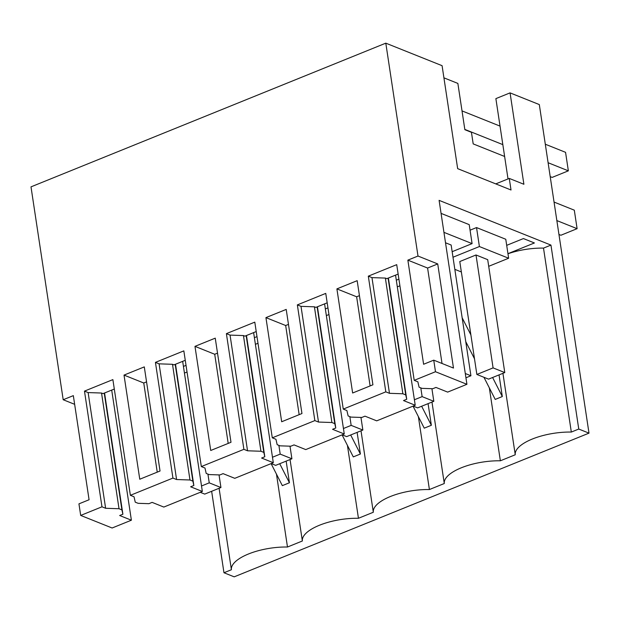 <?xml version="1.0" encoding="UTF-8"?>
<svg xmlns="http://www.w3.org/2000/svg" width="620" height="620" viewBox="0 0 620 620"><rect width="100%" height="100%" fill="white"/><g stroke="black" fill="none" stroke-linecap="round" stroke-linejoin="round"><path stroke-width="0.93" d="M74.648 404.318L63.194 399.737L31 186.86L385.803 43.16L442.083 65.681L457.661 168.648L511.019 189.991L509.268 178.421L523.892 184.272L510.066 92.876L539.307 104.571L589 433.14L234.197 576.84L223.967 572.748L231.407 569.734L219.093 488.281M211.645 491.296L223.967 572.748M63.194 399.737L73.331 395.63L89.079 499.751L78.942 503.858L80.693 515.429L112.127 528L131.386 520.203L111.708 390.089M172.933 478.074L176.584 479.531L189.983 479.989L192.867 481.143L193.851 485.491L190.635 486.778L202.345 491.466L163.827 507.067L152.117 502.378L148.94 503.68L138.128 503.316L135.245 502.161L134.029 496.767L130.37 495.31L172.933 478.074L155.434 362.375L159.092 363.839L172.492 364.297L173.949 364.878L185.264 360.298M201.329 466.565L243.892 449.329L247.543 450.794L260.942 451.252L263.826 452.406L264.81 456.754L261.601 458.041L273.304 462.721L234.786 478.322L223.076 473.641L219.899 474.943L209.087 474.571L206.204 473.424L204.988 468.03L201.329 466.565L183.838 350.874L155.434 362.375M243.892 449.329L226.393 333.637L230.051 335.102L243.451 335.56L244.908 336.141L256.223 331.56M272.288 437.829L314.851 420.593L318.502 422.057L331.909 422.514L334.785 423.661L335.769 428.009L332.56 429.304L344.263 433.985L305.745 449.585L294.035 444.904L290.858 446.206L280.046 445.834L277.163 444.68L275.947 439.293L272.288 437.829L254.797 322.137L226.393 333.637M314.851 420.593L297.352 304.901L301.01 306.358L314.41 306.815L315.875 307.404L327.182 302.824M343.255 409.091L385.81 391.848L389.469 393.312L402.868 393.77L405.743 394.925L406.728 399.272L403.519 400.559L415.222 405.248L376.704 420.848L364.994 416.16L361.817 417.462L351.005 417.097L348.122 415.943L346.906 410.549L343.255 409.091L325.756 293.392L297.352 304.901M385.81 391.848L368.311 276.156L371.969 277.621L385.369 278.078L386.834 278.659L398.141 274.079M414.214 380.347L435.488 371.729L466.922 384.307L447.663 392.103L435.953 387.423L432.775 388.724L421.964 388.353L419.089 387.206L417.864 381.812L414.214 380.347L396.715 264.655L368.311 276.156M435.488 371.729L433.744 360.158L453.476 368.055L437.728 263.934L417.996 256.037L385.803 43.16M417.996 256.037L407.859 260.144L423.607 364.265L433.744 360.158M80.693 515.429L101.975 506.811L84.475 391.119L88.125 392.576L101.533 393.034L102.99 393.623L114.297 389.042M130.37 495.31L112.879 379.611L84.475 391.119M336.9 288.881L352.64 393.003L372.915 384.795L357.174 280.674L336.9 288.881L356.632 296.779L359.437 295.639M265.933 317.618L281.681 421.747L301.956 413.532L286.208 309.411L265.933 317.618L285.673 325.515L288.478 324.384M124.016 375.1L139.763 479.229L160.037 471.014L144.29 366.893L124.016 375.1L143.755 382.997L146.553 381.866M194.975 346.363L210.722 450.484L230.996 442.277L215.249 338.148L194.975 346.363L214.714 354.26L217.519 353.121M443.928 77.841L457.862 83.413L464.861 129.696L471.44 132.324L473.192 143.894L504.626 156.472L508.02 178.932M231.407 569.734A41.649 15.601 171.4 0 1 287.486 547.018L302.366 540.989A41.649 15.601 171.4 0 1 358.445 518.281L373.325 512.252A41.649 15.601 171.4 0 1 429.404 489.544L444.292 483.515A41.649 15.601 171.4 0 1 500.363 460.8L515.251 454.77A41.649 15.601 171.4 0 1 571.322 432.062L578.762 429.048L589 433.14M506.687 245.35L523.419 238.568L534.409 242.963L507.95 253.681M507.966 253.774A41.649 15.601 -8.6 0 1 543.507 248.108L550.947 245.094L439.1 200.353L466.922 384.307M443.943 232.353L472.091 243.613L469.216 224.642L441.076 213.381M488.707 266.305L508.64 258.238L505.773 239.266L476.532 227.563L470.061 230.19M101.975 506.811L105.625 508.276L119.025 508.733L121.908 509.88L122.892 514.228L119.675 515.522L131.386 520.203M176.584 479.531L159.092 363.839M247.543 450.794L230.051 335.102M318.502 422.057L301.01 306.358M389.469 393.312L371.969 277.621M550.947 245.094L578.762 429.048M407.859 260.144L427.591 268.042L442.029 363.475M427.591 268.042L437.728 263.934M105.625 508.276L88.125 392.576M370.117 385.927L356.632 296.779M299.158 414.671L285.673 325.515M157.24 472.146L143.755 382.997M228.199 443.409L214.714 354.26M510.066 92.876L495.876 98.619L504.626 156.472M483.933 377.286L495.217 399.42L502.308 396.544L499.038 374.899M500.363 460.8L489.335 387.895M502.929 373.317L515.251 454.77M431.969 402.062L444.292 483.515M413.029 406.131L424.25 428.157L431.35 425.281L428.079 403.636M429.404 489.544L418.376 416.632M361.01 430.799L373.325 512.252M342.07 434.876L353.292 456.893L360.39 454.026L357.12 432.38M358.445 518.281L347.417 445.369M290.051 459.536L302.366 540.989M271.103 463.613L282.333 485.638L289.431 482.763L286.153 461.117M287.486 547.018L276.458 474.114M571.322 432.062L543.507 248.108M415.222 405.248L395.545 275.133M331.909 422.514L314.41 306.815M334.785 423.661L317.13 306.892M335.769 428.009L317.432 306.768M344.263 433.985L324.586 303.87M260.942 451.252L243.451 335.56M263.826 452.406L246.171 335.629M264.81 456.754L246.473 335.505M273.304 462.721L253.626 332.615M189.983 479.989L172.492 364.297M192.867 481.143L175.204 364.374M193.851 485.491L175.514 364.25M202.345 491.466L182.667 361.351M119.025 508.733L101.533 393.034M121.908 509.88L104.245 393.111M122.892 514.228L104.555 392.987M289.431 482.763L279.721 463.721M360.39 454.026L350.68 434.984M431.35 425.281L421.639 406.239M474.494 358.771L465.767 341.651M502.308 396.544L492.606 377.503M470.882 334.893L462.156 317.781M402.868 393.77L385.369 278.078M405.743 394.925L388.089 278.155M406.728 399.272L388.391 278.031M327.949 307.877L325.353 308.93M472.091 243.613L452.158 251.689M461.365 271.971L454.832 269.351M476.532 227.563L479.4 246.543L452.995 257.23M508.64 258.238L479.4 246.543M256.982 336.621L254.394 337.668M398.908 279.139L396.312 280.194M186.023 365.358L183.435 366.412M495.768 183.892L509.268 178.421M328.949 314.534L326.36 315.588M445.517 242.776L451.151 245.032L470.921 375.767L465.938 377.781M504.781 372.574L487.7 259.656L476.005 254.975L459.784 261.547L476.865 374.465L493.086 367.892L504.781 372.574L488.56 379.138L476.865 374.465M257.99 343.271L255.401 344.325M399.908 285.797L397.319 286.843M187.031 372.015L184.442 373.062M207.925 474.106L209.242 482.848L201.516 485.979M209.242 482.848L220.937 487.529L204.724 494.101L200.252 492.311M219.031 474.912L220.937 487.529M278.884 445.369L280.201 454.111L272.474 457.242M280.201 454.111L291.904 458.792L275.683 465.357L271.211 463.574M289.99 446.175L291.904 458.792M349.843 416.625L351.16 425.374L343.433 428.505M351.16 425.374L362.863 430.048L346.642 436.62L342.17 434.829M360.949 417.43L362.863 430.048M420.802 387.887L422.127 396.63L414.393 399.761M422.127 396.63L433.822 401.311L417.601 407.882L413.129 406.092M431.915 388.694L433.822 401.311M476.005 254.975L493.086 367.892M554.055 202.066L574.306 210.172L577.104 228.679L556.853 220.581M577.104 228.679L560.883 235.251L558.953 234.476M465.295 373.511L470.921 375.767M462.024 110.903L500.038 126.108M545.306 144.22L565.556 152.326L568.354 170.833L552.141 177.405L550.204 176.63M464.822 129.417L502.836 144.623M548.103 162.734L568.354 170.833"/></g></svg>
